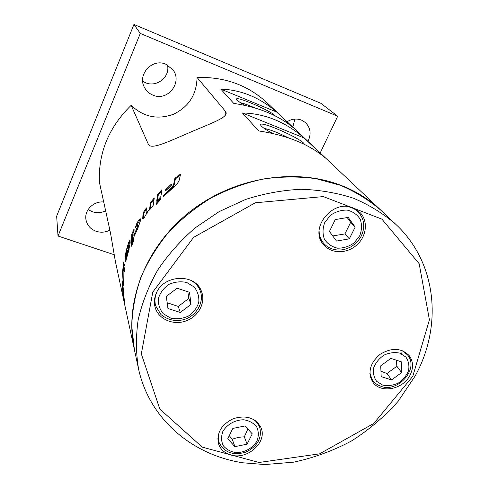 <?xml version="1.0" encoding="UTF-8"?>
<svg xmlns="http://www.w3.org/2000/svg" width="489" height="489" viewBox="0 0 489 489"><rect width="100%" height="100%" fill="white"/><g stroke="black" fill="none" stroke-linecap="round" stroke-linejoin="round"><path stroke-width="0.73" d="M140.398 219.249L137.165 224.561M134.402 235.686L133.858 235.496L137.336 226.957L137.372 224.537L138.191 225.24L137.788 228.681M134.029 230.985L132.507 234.488L132.342 244.084M137.372 224.537L135.355 227.654L136.651 223.803L138.393 220.588L140.251 218.76L140.239 221.358L137.421 229.414L133.809 237.018L133.705 240.71L131.535 246.205L131.743 234.231L134.12 228.889L133.858 235.496M132.507 234.488L131.743 234.231M381.084 210.429L380.931 210.282C369.831 199.818 356.762 191.602 341.732 185.643C294.916 167.122 232.905 177.348 188.992 212.446C145.056 247.55 124.175 303.021 134.31 349.28L134.353 349.488M380.931 210.282L266.817 102.58C247.801 85.092 224.549 76.718 197.055 77.445L225.295 111.137L226.107 112.745C227.318 117.708 210.936 123.405 189.445 132.611C167.721 141.975 152.158 149.438 148.583 144.817L131.162 105.312C108.772 127.262 98.191 152.941 99.414 182.354L110.502 232.996L115.41 261.548L134.31 349.28M220.777 89.09C241.022 89.799 259.671 97.458 276.713 112.079L293.162 127.611C278.18 115.172 258.375 107.097 233.742 103.399L220.777 89.09L276.713 112.079M242.416 112.977C264.696 113.454 285.27 121.792 304.146 137.984L324.678 157.372C308.437 143.949 286.438 135.135 258.681 130.93L242.416 112.977L304.146 137.984M160.533 198.51L160.325 199.842L156.199 204.469L156.394 203.1L160.533 198.51M171.162 185.783L165.49 190.912L165.808 189.127L171.498 184.053L171.162 185.783M162 189.64L160.826 196.651L156.663 201.199L157.758 194.029L162 189.64M154.273 197.935L153.259 205.239L149.5 210.062L150.423 202.611L154.273 197.935M148.32 210.484L144.438 217.33L142.702 218.864L143.088 212.825L146.468 207.874L146.028 212.941L148.32 210.484M125.6 308.84L125.514 308.461M124.988 266.407L124.169 272.061L123.087 268.644L123.314 285.368L122.519 272.037L123.662 262.452L124.988 266.407M126.798 249.69L125.062 258.198L126.119 250.833L128.766 242.073L130.025 240.111L130.172 242.886L128.528 251.377L125.367 261.97L125.105 259.952L127.409 250.521L126.51 256.328L128.332 249.158L128.21 245.912L126.798 249.69M169.756 189.31C171.945 187.311 173.259 185.557 173.687 184.06L174.885 178.289L180.6 174.035L179.261 180.05C178.607 182.171 176.621 184.653 173.314 187.483L163.02 197.024L163.283 195.441L169.756 189.31L170.306 189.885L163.839 196.199M122.446 280.918L123.491 296.157L123.045 286.475L124.567 303.327L122.605 290.937L123.265 294.849L122.274 285.906L122.446 280.918M180.337 175.184L175.386 178.895L174.212 184.653C173.784 186.156 172.489 187.898 170.306 189.885M163.876 195.979L163.283 195.441M175.386 178.895L174.885 178.289M129.12 249.231L128.943 246.089M125.96 261.047L126.718 256.364M128.35 245.943L130.19 240.814M125.905 260.062L125.105 259.952M124.218 264.115L123.638 268.675M123.087 268.644L123.894 268.687L124.395 270.276M123.161 272.049L122.519 272.037M147.103 213.277L146.028 212.941M146.284 209.506L143.784 213.216L143.289 218.699M143.784 213.216L143.088 212.825M154.059 199.402L151.07 203.063L150.355 208.925M151.07 203.063L150.423 202.611M161.767 190.991L158.363 194.536L157.501 200.252M158.363 194.536L157.758 194.029M166.291 190.148L171.254 185.3M166.376 189.677L165.808 189.127M156.987 203.558L156.394 203.1M114.059 254.683L58.014 236.022L140.282 33.423L337.685 116.229L320.197 152.965M287.104 121.73C291.847 118.821 296.652 118.283 301.53 120.123L305.411 122.537C310.649 127.91 311.487 134.194 307.936 141.388M152.978 95.153C149.328 93.656 146.547 91.18 144.628 87.727C136.834 74.927 152.207 57.83 165.875 64.248L172.782 69.621C183.027 82.164 167.635 101.834 152.978 95.153M109.872 230.117C105.441 232.403 100.868 232.795 96.144 231.303C90.465 229.164 87.073 225.258 85.954 219.573C84.194 210.276 93.607 200.912 103.711 201.988M131.162 105.312C143.454 117.036 157.599 120.007 173.595 114.212C188.87 106.724 196.694 94.469 197.055 77.445M88.203 209.42C93.668 213.283 99.475 213.736 105.636 210.783M142.684 80.948C153.424 89.56 170.747 78.436 167.458 65.006M292.813 127.122L294.843 119.078M337.685 116.229L320.863 103.301L133.943 24.45L140.282 33.423M133.943 24.45L56.657 216.181L58.014 236.022M401.695 352.881L401.273 353.718M245.209 105.453C240.197 102.702 237.342 100.734 236.645 99.548C233.62 94.744 271.383 110.814 275.325 115.96M254.848 107.922C248.754 105.239 243.993 103.509 240.557 102.739M272.74 133.491C265.827 129.768 261.841 127.048 260.778 125.325C256.921 118.882 303.846 139.438 304.366 144.377M288.614 137.929C278.259 132.715 270.148 129.567 264.286 128.473M134.402 349.696L131.773 326.12C132.299 309.855 135.331 293.602 140.875 277.373C147.831 261.413 157.061 246.395 168.558 232.312C181.211 219.029 195.49 207.507 211.389 197.758C227.96 189.206 245.209 182.959 263.125 179.011C281.126 176.468 298.755 176.346 316.01 178.662L340.454 185.319C355.692 191.835 369.287 200.258 381.237 210.576L395.778 224.298C383.437 213.65 369.366 204.97 353.571 198.265C336.982 192.843 319.476 189.848 301.065 189.28C282.41 190.166 263.889 193.571 245.509 199.488L219.188 211.596L195.197 227.843C180.618 240.502 168.118 254.586 157.696 270.081C148.65 286.126 142.146 302.654 138.198 319.653C135.753 336.646 135.893 353.174 138.613 369.25L134.402 349.696M230.894 454.984C224.683 453.175 220.576 449.501 218.583 443.975C216.364 433.009 221.309 424.562 233.418 418.633C246.303 414.861 255.466 417.814 260.906 427.484C267.752 441.854 247.544 460.259 230.894 454.984M156.284 293.235C163.607 274.445 195.197 273.186 201.382 291.144C206.089 302.385 198.607 316.579 185.851 320.986C173.167 325.601 158.43 319.225 155.154 307.416C153.858 302.703 154.231 297.978 156.284 293.235M353.015 207.886L359.928 212.379C368.425 220.845 366.683 236.535 356.536 245.233C346.53 254.091 330.723 253.785 323.345 244.427C308.865 228.467 332.667 198.803 353.015 207.886M409.965 375.369C402.838 389.782 379.984 393.816 372.587 381.799C367.557 372.086 370.1 362.899 380.222 354.244C391.701 347.404 401.353 347.856 409.171 355.607C413.37 361.438 413.633 368.028 409.965 375.369M177.104 288.229L189.487 292.288L191.016 304.396L180.3 312.459L167.959 308.516L166.291 296.389L177.104 288.229M191.016 304.396L188.809 298.467L187.849 291.75M167.165 302.734L178.247 306.426L180.3 312.459M178.247 306.426L188.809 298.467M391.597 379.941L381.169 376.609L380.735 365.821L390.845 358.382L401.292 361.811L401.616 372.587L391.597 379.941L386.976 373.517L396.86 366.249L396.334 360.185M396.86 366.249L401.616 372.587M380.955 371.224L386.976 373.517M355.173 227.085L349.311 238.858L336.499 241.065L329.427 231.474L335.265 219.573L348.199 217.391L355.173 227.085L350.686 222.275L347.214 217.562M332.722 235.936L344.922 233.907L350.686 222.275M344.922 233.907L349.311 238.858M227.733 438.81L232.837 428.413L245.142 425.943L252.232 433.859L247.098 444.159L234.909 446.646L227.733 438.81M229.274 435.675L232.287 439.287C236.04 437.753 240.05 436.94 244.323 436.848L247.862 428.981M244.323 436.848L247.098 444.159M232.287 439.287L234.909 446.646M139.114 220.924L138.393 220.588M137.378 224.121L136.651 223.803M138.191 225.24L137.458 224.916M138.075 227.275L137.336 226.957M136.749 230.747L136.186 230.521M122.537 281.707L122.171 281.725M122.818 285.863L122.274 285.906M174.212 184.653L173.687 184.06M129.09 246.517L128.307 246.328M129.096 249.335L128.332 249.158M128.21 252.446L127.794 252.361M127.384 255.399L126.987 255.325M125.911 261.187L125.16 261.095M129.542 242.275L128.766 242.073M126.517 250.906L126.119 250.833M147.678 212.208L147.268 211.957M143.289 218.687L142.58 218.308M225.295 111.137L225.197 115.483M149.897 145.808L148.075 143.986M412.808 376.292L373.81 423.443L319.58 453.841L259.023 462.478L202.232 447.129L159.799 409.048L141.321 353.902L152.794 292.104L193.638 237.33L255.319 202.782L323.308 196.596L381.903 219.133L419.177 263.724L429.415 319.818L412.808 376.292M156.871 292.012C154.811 296.646 154.42 301.267 155.698 305.882L154.402 301.377M155.698 305.882L160.942 314.549C167.813 320.02 175.374 321.719 183.644 319.659C196.657 316.096 204.805 301.762 200.013 290.289C198.167 285.894 195.025 282.532 190.576 280.197M186.822 282.508L194.182 286.994C197.745 291.505 199.274 296.634 198.76 302.385C196.957 307.984 193.479 312.569 188.326 316.132C182.556 318.687 176.682 319.341 170.692 318.107L163.302 313.773C159.646 309.335 158.02 304.219 158.43 298.412C160.184 292.715 163.681 288.039 168.919 284.396C174.805 281.811 180.777 281.181 186.822 282.508M369.892 373.419L372.355 379.929C374.458 382.948 377.337 385.057 380.998 386.261C396.958 393.254 419.91 369.219 407.435 354.806L401.915 350.466M382.74 385.13L376.664 381.371C373.853 377.471 372.869 372.93 373.718 367.746C375.723 362.642 379.164 358.425 384.036 355.1C389.378 352.703 394.635 352.049 399.788 353.137L405.833 357.019C408.566 360.986 409.464 365.54 408.541 370.674C406.5 375.699 403.083 379.843 398.291 383.101C393.04 385.466 387.856 386.145 382.74 385.13M319.097 230.955C319.183 235.466 320.558 239.408 323.217 242.782C327.007 247.257 331.976 249.677 338.119 250.032C342.117 249.818 343.168 250.319 350.479 247.086C355.142 244.359 358.761 240.649 361.316 235.961C365.356 226.933 364.342 218.962 358.284 212.049C355.222 208.999 351.432 207.159 346.903 206.523M359.715 235.777L354.128 242.886C349.018 246.493 343.498 248.259 337.569 248.186C331.927 246.884 327.557 243.925 324.445 239.292C322.489 233.98 322.575 228.442 324.696 222.672L330.319 215.417C335.527 211.737 341.139 209.958 347.159 210.093C352.844 211.486 357.196 214.543 360.216 219.255C362.056 224.598 361.891 230.105 359.715 235.777M218.314 434.697L218.883 442.099L217.788 438.774M218.883 442.099C224.011 452.545 233.008 455.882 245.888 452.111C257.911 446.133 262.44 437.533 259.463 426.292L255.093 420.387M222.837 431.549C226.927 424.385 235.24 419.727 243.84 419.782C249.341 420.699 253.644 423.089 256.737 426.952C258.724 431.414 258.797 436.109 256.951 441.047C252.85 448.071 244.708 452.637 236.224 452.661C230.765 451.818 226.45 449.501 223.277 445.705C221.187 441.274 221.04 436.555 222.837 431.549M122.501 286.407L122.843 286.377M128.992 246.101L128.21 245.912M127.116 256.432L126.553 256.334M226.126 113.546L226.107 112.751M138.613 369.25C149.658 419.366 192.421 455.106 242.99 462.814L264.916 464.55L293.651 462.172C313.779 457.845 333.027 450.797 351.389 441.041C368.932 429.886 384.531 416.628 398.174 401.273L415.069 376.133C442.698 326.389 437.294 262.996 395.778 224.298M200.013 290.289L198.253 285.967M407.435 354.806L405.326 352.147M372.355 379.929L370.454 377.129M358.284 212.049L355.112 208.834M323.217 242.782L320.405 239.28M259.463 426.292L258.131 423.071"/></g></svg>

